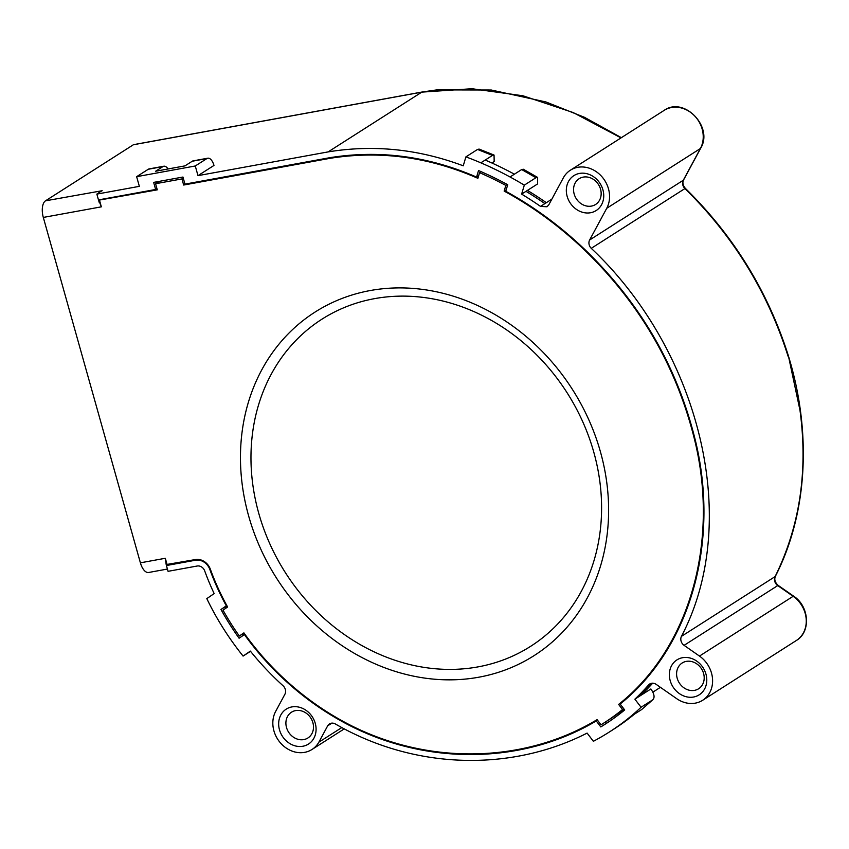 <?xml version="1.0" encoding="UTF-8"?>
<svg xmlns="http://www.w3.org/2000/svg" width="849" height="849" viewBox="0 0 849 849"><rect width="100%" height="100%" fill="white"/><g stroke="black" fill="none" stroke-linecap="round" stroke-linejoin="round"><path stroke-width="1.27" d="M291.844 706.93A20.716 17.84 -122.5 0 0 279.491 729.843A20.716 17.84 -122.5 0 0 302.891 746.239A20.716 17.84 -122.5 0 0 315.255 723.316A20.716 17.84 -122.5 0 0 291.844 706.93M312.888 722.69A15.282 13.16 -122.5 0 0 295.622 710.592A15.282 13.16 -122.5 0 0 291.483 712.215A15.282 13.16 -122.5 0 0 286.506 727.497A15.282 13.16 -122.5 0 0 303.772 739.596A15.282 13.16 -122.5 0 0 307.922 737.972A15.282 13.16 -122.5 0 0 312.888 722.69M167.911 564.585L166.425 565.53L195.557 560.213A12.905 11.111 57.5 0 1 209.809 569.403A228.254 196.586 -122.5 0 0 226.312 605.836L220.973 609.486A249.479 214.871 -122.5 0 0 239.1 638.225L244.416 634.585C256.759 651.756 270.725 667.399 286.304 681.514A272.508 234.706 -122.5 0 0 337.509 718.901C421.231 767.263 522.528 764.928 596.242 720.95L600.805 726.924A280.817 241.859 -122.5 0 0 604.477 724.632A280.817 241.859 -122.5 0 0 624.694 709.955L620.163 704.033C690.492 647.585 719.241 542.936 696.084 443.411C678.669 369.984 642.587 306.309 587.826 252.418A348.706 300.334 -122.5 0 0 537.969 211.189A341.234 293.903 -122.5 0 0 505.76 191.269L507.723 184.721A335.068 288.586 -122.5 0 0 478.528 170.553L476.576 177.091C428.384 156.184 379.439 149.721 329.762 157.702L184.955 184.127L182.96 177.038L153.648 182.386L155.643 189.476L98.473 199.908L96.85 194.103L139.353 186.345L136.636 176.677L148.278 169.259A10.188 4.882 79.7 0 1 149.159 168.898L163.815 166.224A10.188 4.882 -100.3 0 1 168.038 168.962M195.27 165.98L206.901 158.561A10.188 4.882 -100.3 0 1 207.793 158.201A10.188 4.882 -100.3 0 1 213.98 165.438L197.987 175.647L195.27 165.98L136.636 176.677M197.987 175.647L328.139 151.897C373.634 144.447 418.663 149.084 463.236 165.81L465.91 156.874A335.737 289.169 57.5 0 1 480.842 162.828A343.548 295.887 57.5 0 1 510.037 176.974A352.632 303.719 57.5 0 1 524.311 185.146L521.626 194.113A346.912 298.784 57.5 0 1 540.516 206.392L547 206.774L548.794 204.832L563.354 177.823A27.168 23.401 57.5 0 1 570.422 170.182A27.168 23.401 57.5 0 1 608.478 188.807A27.168 23.401 57.5 0 1 606.738 208.281L589.63 240.002A6.792 5.847 -122.5 0 0 591.254 248.333C697.093 347.888 743.448 517.879 681.45 636.347A6.792 5.847 -122.5 0 0 684.082 645.346L699.47 656.075A27.168 23.401 57.5 0 1 702.675 700.266A27.168 23.401 57.5 0 1 695.31 703.142A27.168 23.401 57.5 0 1 676.664 698.653L656.213 684.4A6.792 5.847 -122.5 0 0 649.708 683.997A6.792 5.847 -122.5 0 0 648.625 684.92A288.342 248.343 57.5 0 1 634.882 699.173L641.069 707.259A290.273 250.009 57.5 0 1 630.054 716.959A288.978 248.895 57.5 0 1 609.221 732.082A288.978 248.895 57.5 0 1 606.207 733.971A303.284 261.216 57.5 0 1 593.377 741.304L587.105 733.09C513.146 770.956 416.519 770.881 335.408 723.995A6.792 5.847 -122.5 0 0 329.433 723.921A6.792 5.847 -122.5 0 0 327.672 725.831L318.853 742.196A27.168 23.401 57.5 0 1 311.986 749.476A27.168 23.401 57.5 0 1 273.919 730.862A27.168 23.401 57.5 0 1 275.914 710.931L284.893 694.28A6.792 5.847 -122.5 0 0 283.067 685.769A267.87 230.716 57.5 0 1 250.349 651.098L243.079 656.086A266.979 229.941 57.5 0 1 232.828 642.523A258.404 222.555 57.5 0 1 214.67 613.816A248.195 213.768 57.5 0 1 206.816 598.619L214.16 593.578A233.05 200.714 57.5 0 1 204.683 570.857A6.792 5.847 -122.5 0 0 197.18 566.018L168.06 571.324L166.425 565.53M602.917 189.815A20.716 17.84 -122.5 0 0 579.506 173.429A20.716 17.84 -122.5 0 0 567.153 196.342A20.716 17.84 -122.5 0 0 590.554 212.738A20.716 17.84 -122.5 0 0 602.917 189.815M705.954 674.095A20.716 17.84 -122.5 0 0 682.543 657.71A20.716 17.84 -122.5 0 0 670.19 680.622A20.716 17.84 -122.5 0 0 693.591 697.018A20.716 17.84 -122.5 0 0 705.954 674.095M101.052 191.418A13.584 6.516 -100.3 0 1 102.082 190.494L96.85 194.103M155.643 189.476L156.948 188.637M597.367 720.005L584.94 726.564M167.412 569.053L148.649 572.481A13.584 6.516 79.7 0 1 140.393 562.823L43.31 217.429A13.584 6.516 79.7 0 1 45.506 200.82L102.145 190.728M166.383 564.532L195.376 559.565A13.584 11.695 -122.5 0 1 210.372 569.244A227.85 196.236 57.5 0 0 227.617 606.993L223.011 610.155A245.786 211.688 57.5 0 0 239.322 636.018L242.485 634.054A249.479 214.871 57.5 0 0 243.366 635.307M140.393 562.823L165.311 558.281L166.213 564.723M226.078 608.043A249.479 214.871 57.5 0 1 225.335 606.706L220.973 609.486M227.033 605.921L225.463 606.929M98.845 199.833A13.584 6.516 -100.3 0 0 98.855 200.162L157.288 189.847L155.569 183.724L181.951 178.916L183.671 185.04L329.943 158.338C380.023 150.315 429.339 156.969 477.881 178.322L479.568 172.676A333.434 287.185 57.5 0 1 505.845 185.422L504.147 191.078A340.396 293.17 57.5 0 1 537.682 211.719A348.026 299.75 57.5 0 1 587.444 252.864C642.099 306.669 678.107 370.206 695.49 443.475C718.732 543.339 689.558 648.318 618.624 704.415L622.529 709.531A279.088 240.373 57.5 0 1 603.586 723.189A279.088 240.373 57.5 0 1 601.028 724.791L597.091 719.644C523.451 764.238 421.698 766.827 337.732 718.339A271.829 234.122 57.5 0 1 286.665 681.036C270.704 666.582 256.462 650.525 243.907 632.866L239.322 636.018M99.535 200.385L101.349 206.838L98.855 200.46M45.506 200.82L133.357 144.765A3.396 1.624 79.7 0 1 133.643 144.648A3.396 1.624 79.7 0 1 133.962 144.659M250.54 651.321L243.079 656.086M596.242 720.95L597.484 720.164M605.401 722.032L606.43 723.369A280.817 241.859 57.5 0 1 605.178 724.133L600.805 726.924M618.21 726.256L616.586 727.349M242.549 634.15L244.088 633.121M622.529 709.531L623.771 708.745M603.586 723.189L607.948 720.408A279.088 240.373 -122.5 0 0 624.004 709.053M609.221 732.082L613.583 729.302A288.978 248.895 -122.5 0 0 634.415 714.179L641.685 709.531L652.701 699.841L641.069 707.259M634.882 699.173L650.875 688.964C654.377 694.036 654.982 697.666 652.701 699.841L641.685 709.531M510.037 176.974L521.679 169.545L523.334 169.248L537.64 177.43L537.629 183.904L521.626 194.113M507.309 184.488L505.845 185.422M506.216 189.762L504.147 191.078M618.624 704.415L623.177 701.507M479.568 172.676L481.128 171.678M514.398 174.194A343.548 295.887 -122.5 0 0 485.204 160.047L492.473 155.409L477.541 149.445L465.91 156.874M494.012 155.038L479.08 149.084L477.541 149.445M491.889 162.987L494.171 161.533L494.054 155.059L492.473 155.409M478.645 175.775L476.576 177.091M207.793 158.201L193.137 160.875A10.188 4.882 79.7 0 0 192.245 161.236L184.976 165.873L155.654 171.222L162.934 166.584A10.188 4.882 -100.3 0 1 163.815 166.224M183.671 185.04L185.156 184.084M181.951 178.916L183.257 178.078M98.855 200.162L99.556 199.706M155.569 183.724L159.283 181.357M341.807 727.572L318.853 742.196M788.063 356.23C767.655 291.865 733.281 235.98 684.92 188.574L685.398 188.404C733.685 235.767 768.016 291.568 788.392 355.816L799.981 410.279C808.163 470.781 799.875 526.21 775.116 576.577L681.45 636.347M524.311 185.146L535.942 177.717L537.64 177.441M521.679 169.545L535.942 177.717M591.435 206.095A15.282 13.16 -122.5 0 0 595.574 204.482A15.282 13.16 -122.5 0 0 600.551 189.189A15.282 13.16 -122.5 0 0 583.284 177.101A15.282 13.16 -122.5 0 0 579.135 178.715A15.282 13.16 -122.5 0 0 574.168 194.007A15.282 13.16 -122.5 0 0 591.435 206.095M686.321 661.382A15.282 13.16 -122.5 0 0 682.171 662.995A15.282 13.16 -122.5 0 0 677.205 678.287A15.282 13.16 -122.5 0 0 694.471 690.375A15.282 13.16 -122.5 0 0 698.61 688.762A15.282 13.16 -122.5 0 0 703.588 673.469A15.282 13.16 -122.5 0 0 686.321 661.382M593.791 452.188A194.028 167.115 57.5 0 1 478.04 666.879A194.028 167.115 57.5 0 1 258.765 513.327A194.028 167.115 57.5 0 1 374.526 298.646A194.028 167.115 57.5 0 1 593.791 452.188M195.557 560.213L196.819 559.406M165.311 558.281L167.126 564.723M101.349 206.838L43.31 217.429M600.423 451.774A203.728 175.467 57.5 0 1 478.878 677.194A203.728 175.467 57.5 0 1 248.651 515.969A203.728 175.467 57.5 0 1 370.196 290.549A203.728 175.467 57.5 0 1 600.423 451.774M621.022 137.899L573.117 112.524L522.899 95.767L471.864 88.721L421.804 92.127L133.357 144.765M621.372 137.665L584.43 117.289L545.918 101.954L491.284 90.015L436.959 89.867L422.112 92.01A3.396 1.624 -100.3 0 0 421.804 92.127L328.139 151.897M337.509 718.901L338.082 718.53M630.054 716.959L634.415 714.179M537.682 211.719L538.234 211.369M480.842 162.828L485.204 160.047M331.397 157.415L329.943 158.338M162.934 166.584L148.278 169.259M206.901 158.561L192.245 161.236M551.861 199.144L546.342 202.678A348.95 300.546 -122.5 0 0 527.441 190.409M327.672 725.831L331.906 723.125M640.698 695.458A286.315 246.592 -122.5 0 0 652.679 683.19M639.244 696.382A286.315 246.592 -122.5 0 0 652.043 683.212M651.003 683.413L648.625 684.92M699.47 656.075L793.136 596.306A3.396 0.753 -55.1 0 1 793.656 596.178C809.32 606.197 811.103 631.974 796.351 640.496A27.168 23.401 -122.5 0 0 793.136 596.306L777.748 585.577L684.082 645.346M793.656 596.178L778.268 585.46A3.396 0.753 124.9 0 0 777.748 585.577A6.792 5.847 57.5 0 1 775.116 576.577A3.396 1.539 -153.1 0 0 775.392 576.28C808.068 512.584 811.612 431.122 788.371 355.816M591.254 248.333L684.92 188.574A6.792 5.847 57.5 0 1 683.296 180.232A3.396 1.56 28.3 0 0 683.572 179.946L700.68 148.225A3.396 1.56 -151.7 0 1 700.404 148.511L606.738 208.281M589.63 240.002L683.296 180.232L700.404 148.511A27.168 23.401 -122.5 0 0 702.144 129.037A27.168 23.401 -122.5 0 0 664.088 110.412L570.422 170.182M546.342 202.678L540.516 206.392M525.987 191.333A346.912 298.784 57.5 0 1 544.888 203.601M98.633 200.385L99.163 202.285M422.102 92.01L133.643 144.648M344.259 728.877L311.986 749.476M660.416 687.329L652.86 692.147M796.351 640.496L702.675 700.266M778.268 585.46C775.02 582.552 774.065 579.496 775.392 576.28M685.398 188.404C682.893 185.432 682.288 182.609 683.572 179.946M700.68 148.225C713.786 127.063 683.976 95.979 664.088 110.412"/></g></svg>
